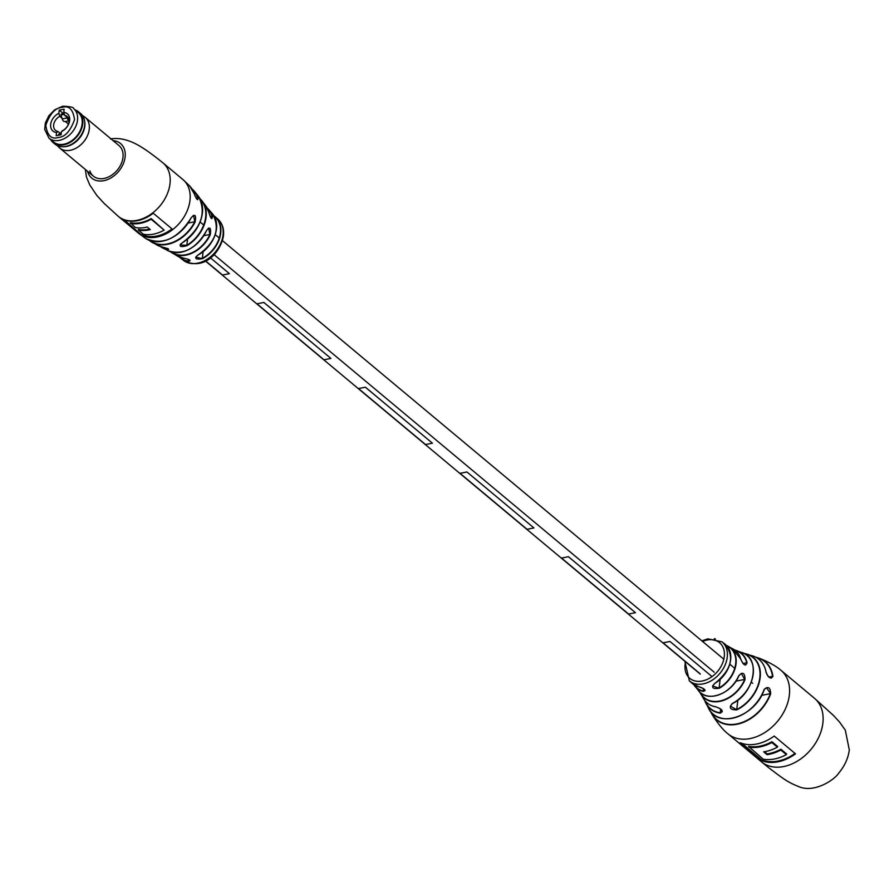 <?xml version="1.0" encoding="UTF-8"?>
<svg xmlns="http://www.w3.org/2000/svg" width="894" height="894" viewBox="0 0 894 894"><rect width="100%" height="100%" fill="white"/><g stroke="black" fill="none" stroke-linecap="round" stroke-linejoin="round"><path stroke-width="1.34" d="M229.389 273.653L210.436 257.841L229.389 273.676L222.505 275.028L205.609 260.925M669.952 641.456L712.015 676.602L669.952 641.456L663.069 642.831L700.293 673.92M330.903 358.416L263.864 302.463L256.98 303.815L324.019 359.79L330.903 358.427L263.864 302.44L256.98 303.815M432.428 443.189L365.389 387.191L358.505 388.566L425.544 444.541L432.428 443.189L365.389 387.214L358.505 388.566M533.942 527.941L466.903 471.954L460.019 473.328L527.069 529.293L533.942 527.941L466.903 471.965L460.019 473.328M568.428 556.705L561.544 558.079L628.583 614.044L635.466 612.692L568.428 556.705L561.544 558.079M635.466 612.669L568.428 556.727M669.941 641.479L663.069 642.831M200.178 198.982A30.977 22.495 129.9 0 1 202.323 201.284A30.977 22.495 129.9 0 1 187.081 245.626C180.297 247.504 178.632 246.599 182.097 242.911A32.352 23.49 -50.1 0 0 198.356 196.155L194.568 191.472A33.424 24.272 129.9 0 1 198.021 197.697C198.021 201.161 196.714 199.764 194.076 193.495L194.099 193.596M197.641 255.237A27.613 20.048 -50.1 0 0 212.359 213.711C220.628 228.495 215.756 242.341 197.719 255.259L195.674 257.17L202.536 258.657C195.786 259.774 194.154 258.634 197.641 255.237L197.742 255.125M206.615 230.417L206.648 230.473C196.077 248.845 183.158 255.583 167.893 250.689A29.781 21.624 -50.1 0 0 181.024 252.231A29.781 21.624 -50.1 0 0 206.615 230.417C209.978 226.372 211.207 227.78 210.302 234.675A28.507 20.696 129.9 0 1 185.986 255.136A28.507 20.696 129.9 0 1 173.011 253.449A28.507 20.696 129.9 0 1 170.676 251.84L177.146 255.885A27.613 20.048 -50.1 0 0 183.326 258.098C189.819 259.495 191.45 260.635 188.209 261.517A26.965 19.579 129.9 0 1 181.404 258.757A26.965 19.579 129.9 0 1 179.515 257.092L183.304 260.221A26.854 19.5 -50.1 0 0 197.574 263.205A26.854 19.5 -50.1 0 0 223.031 235.055A26.854 19.5 -50.1 0 0 217.723 218.996L215.935 217.398A26.965 19.579 129.9 0 1 202.536 258.657M194.076 193.495A34.385 24.965 -50.1 0 0 189.651 185.918L182.935 179.56A34.832 25.289 -50.1 0 1 189.964 200.513A34.832 25.289 -50.1 0 1 156.942 237.033A34.832 25.289 -50.1 0 1 138.279 233.032L145.744 238.519A34.385 24.965 -50.1 0 0 162.451 241.179A34.385 24.965 -50.1 0 0 191.182 217.756C195.048 213.632 196.367 215.029 195.127 221.969A33.424 24.272 129.9 0 1 167.379 244.375A33.424 24.272 129.9 0 1 152.092 242.363A33.424 24.272 129.9 0 1 149.142 240.262L157.378 245.247A32.352 23.49 -50.1 0 0 161.948 246.923C168.43 248.621 170.083 249.538 166.921 249.649A30.977 22.495 129.9 0 1 163.133 248.23A30.977 22.495 129.9 0 1 160.473 246.532L167.893 250.689M212.47 216.482C212.135 220.036 210.906 218.617 208.783 212.224L208.805 212.269C210.202 216.773 211.23 218.862 211.878 218.538L212.47 216.482A28.507 20.696 129.9 0 0 209.218 210.079L207.218 208.067A28.507 20.696 129.9 0 1 209.218 210.079L212.359 213.711M89.881 170.888A19.959 14.494 -50.1 0 0 93.356 176.152A19.959 14.494 -50.1 0 0 111.091 175.559A19.959 14.494 -50.1 0 0 122.97 157.512A19.959 14.494 -50.1 0 0 118.936 145.51L85.209 117.36A19.959 14.494 129.9 0 1 89.244 129.362A19.959 14.494 129.9 0 1 77.365 147.398A19.959 14.494 129.9 0 1 59.63 147.991A19.959 14.494 129.9 0 1 58.535 146.929L57.372 145.644M161.311 246.778A30.698 22.283 -50.1 0 0 166.865 249.258L167.983 248.599M180.141 257.327A26.675 19.366 -50.1 0 0 188.165 261.126L190.042 260.668C190.21 259.897 187.997 259.048 183.371 258.109L183.426 258.109M172.386 229.199L153.232 213.208A34.832 25.289 129.9 0 1 122.646 219.231L141.8 235.223A34.832 25.289 -50.1 0 0 172.386 229.199M188.165 223.053L194.747 221.757L193.573 215.298L191.148 217.823M189.651 185.918L194.099 193.54C195.752 197.563 196.937 199.63 197.641 199.731L198.021 197.697M203.854 235.67L209.911 234.485L208.66 228.037L206.581 230.484M180.879 243.749L180.074 245.012L186.835 245.269L187.572 239.111M141.8 235.223L124.355 219.946M141.878 234.586A34.832 25.289 -50.1 0 0 172.028 228.898M138.358 230.049L143.331 234.206A34.832 25.289 -50.1 0 0 164.127 230.116L151.187 218.594A34.832 25.289 129.9 0 1 130.39 222.684L135.285 227.489A34.832 25.289 -50.1 0 0 147.197 227.031L150.27 229.59A34.832 25.289 129.9 0 1 138.358 230.049L138.436 229.412A34.832 25.289 129.9 0 0 149.689 229.11M164.127 230.116L151.108 219.231A34.832 25.289 129.9 0 1 130.312 223.332M151.108 219.231L151.187 218.594M149.968 240.564A33.145 24.06 -50.1 0 0 194.747 221.757L195.127 221.969M191.182 217.756L191.215 217.812C177.895 238.765 162.742 245.671 145.744 238.519M188.377 259.327L188.209 261.517M183.326 258.098L177.146 255.885M171.424 252.063A28.228 20.495 -50.1 0 0 209.911 234.485L210.302 234.675M187.081 245.626L186.835 245.269A30.698 22.283 -50.1 0 0 200.558 199.764M166.977 248.308L166.921 249.649M161.948 246.923L157.378 245.247A32.352 23.49 -50.1 0 1 154.897 243.649M738.701 675.842L738.779 675.942C731.337 694.47 706.316 702.885 698.225 690.291A27.379 19.88 -50.1 0 0 718.865 694.839A27.379 19.88 -50.1 0 0 738.701 675.842C742.713 671.55 744.825 672.791 745.048 679.563A29.089 21.121 129.9 0 1 723.257 700.46A29.089 21.121 129.9 0 1 701.064 694.403A29.089 21.121 129.9 0 1 699.846 692.124L703.276 698.158A30.977 22.495 -50.1 0 0 715.681 706.774C721.972 709.121 723.492 711.244 720.229 713.133L722.162 711.736C722.609 710.071 720.475 708.428 715.77 706.841L715.681 706.774M764.135 689.442C768.214 685.966 770.393 687.408 770.662 693.789L766.493 687.676L764.214 689.576C755.609 716.608 717.938 729.079 708.674 708.517A35.682 25.904 -50.1 0 0 736.79 717.066A35.682 25.904 -50.1 0 0 764.135 689.442L764.102 689.598A35.402 25.702 129.9 0 1 739.193 716.139M698.505 686.704C704.852 688.805 706.439 690.369 703.243 691.408L705.12 690.492C704.226 688.816 702.036 687.564 698.572 686.737L698.505 686.704A25.602 18.595 -50.1 0 1 691.911 683.161L689.341 680.815L684.849 661.247M714.585 683.541A25.602 18.595 -50.1 0 0 730.633 659.917A25.602 18.595 -50.1 0 0 724.676 643.904C735.036 656.352 731.705 669.584 714.686 683.575L712.563 685.966L719.324 688.246C712.563 689.173 710.987 687.609 714.585 683.541L714.697 683.474M732.342 703.489A30.977 22.495 -50.1 0 0 753.206 674.087A30.977 22.495 -50.1 0 0 741.461 652.408C760.962 657.224 755.151 692.828 732.465 703.556L730.342 706.159L736.879 709.858C730.141 709.937 728.621 707.813 732.342 703.489L732.488 703.433A30.698 22.294 129.9 0 0 752.636 677.373M769.678 677.686L771.388 678.032L772.908 676.356C770.695 679.317 768.404 677.898 766.024 672.076L765.979 672.344M772.561 676.345L772.55 676.345A37.637 27.323 -50.1 0 0 756.48 657.604M741.461 652.408L734.913 650.117A29.089 21.121 129.9 0 1 737.371 650.899A29.089 21.121 129.9 0 1 747.06 662.756L746.702 662.778A28.809 20.908 -50.1 0 0 735.337 650.441M740.645 659.303L740.713 659.023A27.379 19.88 -50.1 0 0 732.823 648.843L740.78 659.101C742.389 663.192 744.054 665.147 745.764 664.991L746.702 662.778L743.015 663.504M748.814 746.646L748.602 746.334A41.37 30.038 -50.1 0 0 760.023 746.144A41.37 30.038 -50.1 0 0 771.947 741.729L777.724 746.546L771.913 742.098A41.582 30.195 129.9 0 1 760.112 746.423A41.582 30.195 129.9 0 1 748.814 746.646L763.241 759.185A41.37 30.038 -50.1 0 0 774.539 758.961A41.37 30.038 -50.1 0 0 786.351 754.625L786.664 754.011A41.37 30.038 129.9 0 1 786.407 754.156M768.907 677.06L772.55 676.345M744.188 664.633L745.764 664.991M786.351 754.625L780.808 750.01A41.37 30.038 129.9 0 1 769.008 754.346A41.37 30.038 129.9 0 1 767.052 754.67L763.644 751.832A41.37 30.038 -50.1 0 0 765.599 751.496A41.37 30.038 -50.1 0 0 777.4 747.16L771.857 742.534A41.37 30.038 129.9 0 1 760.056 746.87A41.37 30.038 129.9 0 1 748.759 747.093M761.52 760.537A41.37 30.038 -50.1 0 0 777.948 761.811A41.37 30.038 -50.1 0 0 795.504 753.832L774.204 736.053A41.37 30.038 129.9 0 1 756.648 744.031A41.37 30.038 129.9 0 1 740.221 742.746L761.52 760.537L741.003 743.059M747.06 662.756C745.585 666.432 743.473 665.192 740.713 659.023M714.295 639.154L714.474 638.629A26.015 18.886 -50.1 0 1 714.921 638.662L715.39 639.054M795.258 753.631A41.582 30.195 129.9 0 1 761.587 760.124L761.554 760.213M777.456 746.725L777.724 746.546A41.37 30.038 129.9 0 1 777.456 746.691L777.4 747.16M764.549 751.686L767.197 753.91A41.37 30.038 -50.1 0 0 768.963 753.608A41.37 30.038 -50.1 0 0 780.898 749.206L780.864 749.563A41.582 30.195 129.9 0 1 767.108 754.223L764.135 751.753M735.918 681.161L744.713 679.429L741.338 673.394L738.667 675.953A27.099 19.668 129.9 0 1 724.308 692.235M780.864 749.496L786.664 754.011L780.898 749.206M761.587 760.124L761.733 759.9A41.37 30.038 -50.1 0 0 777.914 761.073A41.37 30.038 -50.1 0 0 795.012 753.43M700.237 692.47A28.809 20.908 -50.1 0 0 722.061 700.46A28.809 20.908 -50.1 0 0 744.713 679.429L745.048 679.563M715.882 706.808L715.77 706.841C710.149 705.858 705.981 702.963 703.276 698.158M53.115 142.559L55.037 144.157A19.959 14.494 -50.1 0 0 62.837 146.75A19.959 14.494 -50.1 0 0 84.651 125.529A19.959 14.494 -50.1 0 0 84.561 120.724A19.959 14.494 -50.1 0 0 80.616 113.516L78.706 111.918A19.959 14.494 129.9 0 1 82.729 123.931A19.959 14.494 129.9 0 1 70.849 141.967A19.959 14.494 129.9 0 1 53.115 142.559A19.959 14.494 129.9 0 1 50.612 139.52M84.628 121.204A19.232 13.969 129.9 0 1 84.718 121.662A19.232 13.969 129.9 0 1 84.796 126.289A19.232 13.969 129.9 0 1 63.787 146.739A19.232 13.969 129.9 0 1 63.318 146.739M75.264 109.996A19.959 14.494 129.9 0 1 78.706 111.918M82.494 115.549L83.969 116.455A19.959 14.494 129.9 0 1 85.209 117.36M53.584 142.001A19.232 13.969 -50.1 0 0 63.887 144.202A19.232 13.969 -50.1 0 0 80.326 130.323A19.232 13.969 -50.1 0 0 78.236 112.476L73.643 108.632A19.232 13.969 129.9 0 1 75.733 126.479A19.232 13.969 129.9 0 1 59.295 140.369A19.232 13.969 129.9 0 1 48.991 138.168L53.584 142.001M60.189 133.318L57.965 131.463L56.579 132.513L56.188 135.732L61.083 134.759L61.462 131.552L62.859 130.502A9.074 6.582 129.9 0 0 67.128 116.432A9.074 6.582 129.9 0 0 64.659 115.337L63.753 112.376L64.133 109.157L59.239 110.118L63.485 113.661M61.999 118.153L59.775 116.298L58.859 113.337L59.239 110.118M64.659 115.337L68.648 118.667M58.859 113.337A11.253 8.169 -50.1 0 0 50.679 124.311A11.253 8.169 -50.1 0 0 56.579 132.513M61.462 131.552A11.253 8.169 -50.1 0 0 69.643 120.578A11.253 8.169 -50.1 0 0 63.753 112.376M57.965 131.463A9.074 6.582 129.9 0 1 55.495 130.368A9.074 6.582 129.9 0 1 59.775 116.298M61.194 133.821L58.658 134.323L58.579 135.251M64.144 113.639L61.161 114.119L60.96 115.024L64.368 114.354M69.006 120.5A3.632 1.855 -101.1 0 1 67.139 117.941L66.894 117.192M61.317 132.848A3.632 1.855 78.9 0 0 61.015 132.86A3.632 1.855 78.9 0 0 60.546 133.083L61.306 132.938M58.658 134.323L60.546 133.083M67.139 117.941L62.245 118.902L60.96 115.024M62.245 118.902A3.632 1.855 78.9 0 0 64.614 121.495A3.632 1.855 78.9 0 0 64.826 121.428L64.614 121.495M68.447 124.031L65.318 121.539A1.453 0.749 78.9 0 0 65.061 121.405M138.279 233.032L118.299 216.359A34.832 25.289 -50.1 0 0 136.961 220.349A34.832 25.289 -50.1 0 0 169.983 183.829A34.832 25.289 -50.1 0 0 162.954 162.876C158.003 158.83 147.968 151.052 142.101 147.544C130.669 140.235 120.12 137.363 110.454 138.928M87.567 171.313A22.495 16.338 -50.1 0 0 103.782 180.677A22.495 16.338 -50.1 0 0 124.657 159.613A22.495 16.338 -50.1 0 0 113.147 140.671M213.957 215.834A26.965 19.579 129.9 0 1 215.935 217.398L213.957 215.823M191.987 188.947A33.424 24.272 129.9 0 1 194.568 191.472L191.975 188.947M208.783 212.224A29.781 21.624 -50.1 0 0 205.586 205.531L200.167 198.971M196.043 198.021L197.619 197.708A33.145 24.06 -50.1 0 0 192.433 189.707M210.369 216.806L212.057 216.471A28.228 20.495 -50.1 0 0 207.564 208.771M214.303 216.404A26.675 19.366 -50.1 0 1 219.455 237.312A26.675 19.366 -50.1 0 1 202.335 258.299L203.106 251.762M783.647 766.56A41.37 30.038 129.9 0 1 761.487 761.822L768.84 767.823C784.25 779.579 787.949 782.228 798.342 786.452C814.233 793.671 834.772 779.579 838.628 773.221C844.629 766.124 848.194 758.358 849.3 749.954L845.322 730.174L839.578 722.095L833.566 715.535L814.512 698.315A41.37 30.038 129.9 0 1 822.86 723.212A41.37 30.038 129.9 0 1 783.647 766.56M770.662 693.789A37.917 27.535 129.9 0 1 742.232 722.799A37.917 27.535 129.9 0 1 712.339 714.887A37.917 27.535 129.9 0 1 710.641 711.479L712.339 714.887C718.05 723.861 723.246 730.174 727.951 733.829A41.37 30.038 -50.1 0 0 750.111 738.567A41.37 30.038 -50.1 0 0 789.335 695.219A41.37 30.038 -50.1 0 0 780.976 670.321C776.249 666.186 769.108 662.186 759.554 658.342A37.917 27.535 129.9 0 1 772.908 676.356M720.229 713.133A33.503 24.328 129.9 0 1 705.88 703.187A33.503 24.328 129.9 0 1 704.696 700.337L708.674 708.517M703.243 691.408A26.328 19.109 129.9 0 1 695.443 686.871A26.328 19.109 129.9 0 1 693.912 684.759L698.225 690.291M724.676 643.904L721.916 641.803A25.412 18.45 129.9 0 1 727.247 657.246A25.412 18.45 129.9 0 1 703.153 683.888A25.412 18.45 129.9 0 1 689.341 680.815M732.823 648.843L726.61 645.58A26.328 19.109 129.9 0 1 728.956 646.72A26.328 19.109 129.9 0 1 736.053 663.817A26.328 19.109 129.9 0 1 719.324 688.246M743.864 653.413A33.503 24.328 129.9 0 1 746.881 654.073A33.503 24.328 129.9 0 1 760.157 677.697A33.503 24.328 129.9 0 1 736.879 709.858M766.024 672.076A35.682 25.904 -50.1 0 0 752.625 655.872C759.978 658.465 764.471 663.896 766.113 672.165C767.387 676.132 769.153 678.088 771.388 678.032L771.388 678.032M755.888 657.269A37.917 27.535 129.9 0 1 759.554 658.342L755.888 657.269M685.553 661.828A23.233 16.874 -50.1 0 0 702.248 681.016A23.233 16.874 -50.1 0 0 724.274 656.665A23.233 16.874 -50.1 0 0 707.132 640.026A23.233 16.874 -50.1 0 0 702.561 641.456M741.964 743.395L761.733 759.9M703.511 688.615L703.22 691.04A26.038 18.897 -50.1 0 1 694.347 685.039M720.653 709.11L720.218 712.797A33.223 24.127 -50.1 0 1 705.053 700.795M720.128 679.541L719.134 687.911A26.038 18.897 -50.1 0 0 735.416 665.449A26.038 18.897 -50.1 0 0 726.967 645.971M737.852 700.103L736.734 709.545A33.223 24.127 -50.1 0 0 759.744 678.211A33.223 24.127 -50.1 0 0 744.378 653.682M761.61 695.376L770.326 693.666A37.637 27.323 -50.1 0 1 740.444 723.011A37.637 27.323 -50.1 0 1 711.065 712.004M61.954 107.392C68.86 105.201 73.051 109.269 74.537 119.606C70.447 131.049 65.061 137.005 58.367 137.486C51.472 139.676 47.281 135.609 45.795 125.272C49.874 113.84 55.26 107.872 61.954 107.392M69.017 120.813L65.318 121.539M214.046 254.634L714.205 672.187M205.441 261.014L700.27 674.121M200.1 221.98L203.698 224.986M215.23 234.608L219.253 237.972M222.45 240.642L723.827 659.213M729.817 664.208L732.968 666.835M733.616 667.382L734.723 668.299M751.306 682.156L752.692 683.307M217.723 218.996C222.293 223.109 224.204 228.741 223.455 235.871C220.762 251.795 204.123 271.765 183.304 260.221M182.935 179.56L162.954 162.876M118.299 216.359L104.162 203.441L96.854 195.495L89.735 184.902L86.439 176.956L85.355 169.48M208.805 212.269L205.586 205.531M198.356 196.155C206.782 212.66 201.385 228.249 182.153 242.922L180.074 245.012M161.97 246.934L168.687 249.27M701.857 640.864L707.858 638.841L721.916 641.803M727.951 733.829L761.487 761.822M743.596 653.369L752.625 655.872M780.976 670.321L814.512 698.315M698.572 686.737L691.911 683.161M93.356 176.152L59.63 147.991M63.787 146.739L62.837 146.75M84.718 121.662L84.561 120.724M73.643 108.632C73.9 107.291 70.257 106.487 62.692 106.218L54.646 109.85L48.801 115.807L45.37 122.981L44.7 129.351L48.991 138.168M61.161 114.119L64.111 113.538"/></g></svg>
